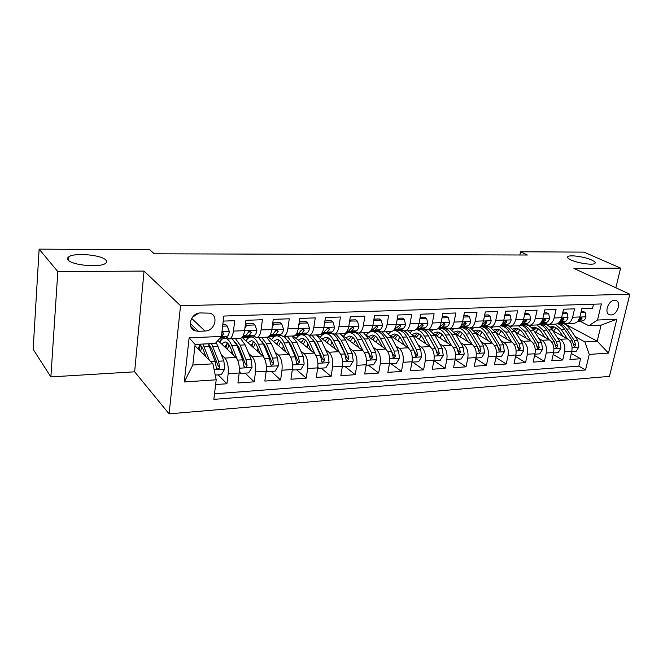 <?xml version="1.0" encoding="UTF-8"?>
<svg xmlns="http://www.w3.org/2000/svg" width="663" height="663" viewBox="0 0 663 663"><rect width="100%" height="100%" fill="white"/><g stroke="black" fill="none" stroke-linecap="round" stroke-linejoin="round"><path stroke-width="0.99" d="M571.009 259.962C567.926 258.52 566.906 257.385 567.942 256.556C570.139 254.683 584.667 256.788 591.553 259.962C594.769 261.429 595.863 262.598 594.819 263.46C592.705 265.366 577.746 263.178 571.009 259.962M68.206 260.037C67.17 258.827 67.394 257.733 68.861 256.763C74.67 252.446 101.555 254.882 105.84 260.029C107.041 261.288 106.884 262.44 105.351 263.468C99.84 267.827 71.977 265.308 68.206 260.037M614.551 300.339C608.137 300.148 603.761 313.707 609.836 314.834L610.979 314.95C617.377 315.074 621.72 301.582 615.62 300.447L614.551 300.339M169.09 413.861L609.446 376.377L629.85 294.239L180.543 305.709L169.09 413.861L134.647 371.81L144.045 271.076L57.83 271.606L50.877 376.899L134.647 371.81M50.877 376.899L33.15 349.302L39.134 249.139L57.83 271.606M593.526 304.193L592.573 308.204L581.824 308.577L579.86 316.947L572.608 317.245C571.506 321.273 569.451 323.395 566.451 323.619L562.323 322.069M572.608 317.245L574.564 308.834L563.533 309.215L561.594 317.693L554.152 318C553.058 322.077 551.028 324.232 548.061 324.456L543.958 322.873M554.152 318L556.083 309.472L544.754 309.87L542.848 318.464L535.207 318.779C534.129 322.906 532.116 325.085 529.182 325.309L525.121 323.701M535.207 318.779L537.105 310.135L525.477 310.541L523.588 319.251L515.748 319.574C514.679 323.751 512.698 325.956 509.797 326.179L505.778 324.547M515.748 319.574L517.612 310.823L505.67 311.237L503.814 320.055L495.75 320.386C494.706 324.63 492.75 326.859 489.882 327.083L485.913 325.417M495.75 320.386L497.59 311.519L485.316 311.95L483.493 320.892L475.205 321.224C474.178 325.525 472.255 327.787 469.429 328.003L465.501 326.304M475.205 321.224L477.012 312.24L464.39 312.679L462.608 321.737L454.089 322.085C453.078 326.445 451.188 328.732 448.403 328.956L444.525 327.224M454.089 322.085L455.854 312.977L442.876 313.433L441.127 322.616L432.367 322.98C431.381 327.398 429.516 329.71 426.781 329.934L422.961 328.168M432.367 322.98L434.091 313.74L420.74 314.204L419.033 323.519L410.016 323.892C409.046 328.367 407.223 330.721 404.546 330.936L400.784 329.138M410.016 323.892L411.698 314.519L397.949 315L396.292 324.447L387.01 324.829C386.065 329.37 384.283 331.757 381.656 331.972L377.968 330.133M387.01 324.829L388.651 315.323L374.487 315.82L372.879 325.409L363.316 325.798C362.404 330.406 360.664 332.818 358.095 333.033L354.481 331.152M363.316 325.798L364.907 316.152L350.321 316.665L348.763 326.395L338.909 326.793C338.031 331.475 336.332 333.92 333.837 334.135L330.29 332.204M338.909 326.793L340.45 317.005L325.417 317.527L323.909 327.406L313.756 327.82C312.903 332.569 311.262 335.047 308.834 335.263L305.378 333.29M313.756 327.82L315.24 317.884L299.742 318.431L298.292 328.458L287.817 328.881C286.996 333.704 285.413 336.216 283.06 336.431L279.695 334.409M287.817 328.881L289.242 318.795L273.247 319.351L271.863 329.536L261.056 329.975C260.277 334.873 258.752 337.417 256.473 337.633L253.208 335.561M261.056 329.975L262.415 319.732L245.915 320.312L244.597 330.646C243.835 335.586 242.343 338.163 240.122 338.37L229.34 338.859M215.624 384.557L226.92 383.761L218.202 374.885M217.92 340.459L235.862 357.456C238.639 360.846 239.757 366.017 239.202 372.987L237.926 382.982L254.186 381.83L245.119 373.12M242.119 337.45L262.747 355.956C265.631 359.28 266.775 364.368 266.186 371.23L264.852 381.076L280.606 379.957L271.233 371.413M268.217 336.937L288.819 354.49C291.795 357.755 292.971 362.769 292.35 369.523L290.949 379.228L306.231 378.15L296.568 369.763M293.063 335.975L314.105 353.072C317.171 356.28 318.381 361.219 317.726 367.874L316.268 377.438L331.102 376.385L321.157 368.156M317.038 334.89L338.652 351.697C341.793 354.854 343.028 359.711 342.357 366.274L340.84 375.697L355.235 374.678L345.05 366.589M342.456 335.428L362.479 350.362C365.703 353.462 366.962 358.252 366.258 364.716L364.691 374.015L378.681 373.02L368.255 365.073M366.821 335.569L385.634 349.07C388.916 352.119 390.2 356.835 389.479 363.208L387.863 372.374L401.455 371.413L390.814 363.597M390.084 335.321L408.126 347.81C411.483 350.81 412.784 355.451 412.038 361.741L410.38 370.783L423.582 369.846L412.751 362.164M412.552 334.914L429.997 346.583C433.411 349.534 434.729 354.108 433.958 360.316L432.268 369.233L445.105 368.321L434.083 360.771M434.323 334.425L451.263 345.39C454.735 348.299 456.069 352.807 455.282 358.923L453.55 367.725L466.048 366.838L455.15 359.611M455.464 333.879L471.957 344.23C475.479 347.089 476.83 351.539 476.026 357.581L474.26 366.258L486.418 365.404L475.819 358.584M476.009 333.298L492.095 343.103C495.659 345.92 497.035 350.304 496.214 356.263L494.407 364.832L506.242 363.995L495.941 357.556M495.99 332.685L511.703 342C515.317 344.777 516.701 349.103 515.864 354.987L514.032 363.448L525.56 362.628L515.524 356.528M515.441 332.064L530.806 340.931C534.453 343.666 535.853 347.934 535 353.744L533.143 362.097L544.364 361.302L534.602 355.517M534.386 331.434L549.412 339.887C553.099 342.589 554.508 346.799 553.638 352.525L551.757 360.78L562.696 360.001L553.191 354.506M39.134 249.139L149.739 249.744L154.305 253.788L527.408 255.015L520.546 251.774L519.867 254.99M198.444 331.293L204.942 331.036C214.762 331.11 219.138 315.696 209.964 313.16L200.508 312.944C190.621 312.762 186.146 328.251 195.278 330.845L198.444 331.293L190.157 323.279M588.769 325.74L597.52 320.03L601.382 303.944L223.862 316.044L221.409 336.431L215.318 343.451L195.113 344.412L192.809 365.015L212.906 363.83L216.196 379.8L213.851 399.366L585.528 369.979L589.266 354.407L584.923 341.917L597.206 341.188L601.076 325.152L588.769 325.74L580.216 321.29M597.52 320.03L616.839 319.193L608.485 353.097L589.266 354.407M216.196 379.8L184.281 381.971L189.121 337.84L221.409 336.431M557.285 337.575L560.351 339.282C564.056 341.951 565.473 346.127 564.594 351.813L562.696 360.001M539.964 323.718L540.602 324.066M552.851 330.796L567.553 338.876L560.351 339.282M538.936 338.553L542.027 340.301C545.699 343.011 547.099 347.246 546.237 353.006L544.364 361.302M521.673 324.273L522.726 324.87M520.115 339.539L523.223 341.362C526.861 344.105 528.254 348.398 527.4 354.233L525.56 362.628M500.789 340.558L503.921 342.44C507.518 345.232 508.894 349.583 508.065 355.492L506.242 363.995M480.948 341.602L484.106 343.55C487.653 346.384 489.021 350.793 488.2 356.785L486.418 365.404M460.561 342.663L463.744 344.694C467.249 347.569 468.592 352.045 467.796 358.111L466.048 366.838M417.408 329.196L417.947 329.552M439.619 343.757L442.826 345.862C446.274 348.788 447.608 353.329 446.829 359.479L445.105 368.321M396.159 330.017L396.864 330.489M418.088 344.876L421.32 347.064C424.71 350.039 426.027 354.647 425.265 360.879L423.582 369.846M374.33 330.845L375.208 331.459M395.944 346.02L399.201 348.307C402.532 351.324 403.825 355.998 403.087 362.321L401.455 371.413M351.887 331.682L352.948 332.453M373.161 347.188L376.451 349.583C379.717 352.65 380.985 357.39 380.272 363.805L378.681 373.02M328.798 332.519L330.066 333.481M349.716 348.382L353.031 350.893C356.222 354.017 357.473 358.832 356.785 365.338L355.235 374.678M305.055 333.365L306.546 334.542M325.583 349.6L328.923 352.244C332.03 355.418 333.257 360.307 332.594 366.912L331.102 376.385M300.712 350.851L304.085 353.636C307.11 356.868 308.312 361.832 307.673 368.529L306.231 378.15M275.087 352.119L278.485 355.07C281.427 358.36 282.587 363.399 281.982 370.203L280.606 379.957M248.675 353.412L252.089 356.553C254.932 359.893 256.067 365.023 255.495 371.926L254.186 381.83M223.249 321.099L234.727 320.701L233.442 331.102C232.696 336.075 231.23 338.66 229.05 338.868L225.884 336.738M221.417 354.73L224.865 358.078C227.608 361.484 228.71 366.697 228.171 373.7L226.92 383.761M214.522 393.789L578.816 366.125L580.564 358.741L571.299 353.512M567.553 338.876C571.266 341.528 572.683 345.688 571.804 351.349L569.898 359.495L580.564 358.741M194.963 345.779L212.906 363.83M615.844 287.767L620.618 268.134L583.979 252.122L520.546 251.774M620.618 268.134L573.934 268.424L629.85 294.239M144.045 271.076L180.543 305.709M563.26 323.088L597.206 341.188L608.485 353.097M575.169 336.63L584.923 341.917M219.121 339.075L222.519 338.917M242.741 338.006L248.824 337.732M256.78 337.616L267.206 337.144C269.518 336.937 271.068 334.401 271.863 329.536M268.391 336.854L274.349 336.589M283.374 336.414L293.46 335.959C295.847 335.743 297.455 333.249 298.292 328.458M306.19 334.542L304.773 333.423M294.687 335.669L299.137 335.47M309.157 335.246L318.92 334.807C321.381 334.591 323.047 332.13 323.909 327.406M329.718 333.497L328.516 332.577M320.188 334.517L323.212 334.384M334.169 334.119L343.625 333.688C346.152 333.472 347.868 331.044 348.763 326.395M352.592 332.47L351.589 331.74M344.926 333.406L346.608 333.332M358.443 333.025L367.609 332.611C370.194 332.387 371.951 329.992 372.879 325.409M374.844 331.475L374.031 330.903M368.935 332.32L369.349 332.304M382.012 331.956L390.888 331.558C393.54 331.334 395.339 328.972 396.292 324.447M396.491 330.505L395.852 330.075M404.902 330.92L413.513 330.53C416.223 330.315 418.055 327.978 419.033 323.519M417.566 329.569L417.093 329.254M427.146 329.917L435.5 329.536C438.26 329.32 440.133 327.008 441.127 322.616M448.776 328.939L456.882 328.575C459.683 328.351 461.589 326.072 462.608 321.737M469.802 327.986L477.675 327.63C480.518 327.414 482.457 325.16 483.493 320.892M490.264 327.066L497.913 326.718C500.797 326.494 502.761 324.273 503.814 320.055M510.178 326.163L517.612 325.831C520.53 325.608 522.519 323.411 523.588 319.251M529.571 325.284L536.79 324.961C539.74 324.737 541.762 322.574 542.848 318.464M527.392 325.185L528.038 325.16M548.45 324.431L555.47 324.116C558.453 323.892 560.492 321.754 561.594 317.693M545.608 324.364L546.909 324.306M578.816 366.125L585.528 369.979M566.848 323.602L573.677 323.295C576.686 323.072 578.749 320.958 579.86 316.947M195.113 344.412L189.121 337.84M192.809 365.015L184.281 381.971M616.839 319.193L601.076 325.152M192.303 317.345L198.743 313.16M222.644 326.171L227.227 325.997L229.34 331.558C228.909 334.434 228.064 336.083 226.821 336.514L219.859 338.213M227.227 325.997L225.693 324.613L222.818 324.721M221.036 336.862L223.605 333.771L222.826 332.337L221.906 332.312M215.226 375.076L221.309 374.678L224.757 368.984L223.845 360.921L216.204 342.431M205.107 354.448L204.859 355.733M209.301 360.2L202.944 344.039M206.052 356.934L203.218 349.467L199.969 344.18M208.223 343.79L215.218 361.418L216.221 367.302L217.199 368.901C218.533 369.142 219.32 368.545 219.577 367.095L218.566 361.227L211.547 343.633M200.541 344.743L199.107 349.948M200.508 351.357L201.95 346.724M208.522 343.774L211.82 349.028L217.928 365.446L219.577 367.095M200.209 344.404L197.955 348.788M245.418 324.157L246.694 325.26L254.907 324.953L256.896 330.423C256.44 333.257 255.562 334.89 254.261 335.312L246.13 337.21L242.053 337.459M246.694 325.26L244.904 328.218M254.907 324.953L253.307 323.594L245.459 323.884M242.343 337.135L249.114 335.536L251.302 332.602L250.556 331.185L248.028 332.735L245.849 335.677L242.857 336.39M249.437 331.243L248.666 331.732M272.7 323.37L273.769 324.24L281.725 323.942L283.59 329.329C283.118 332.122 282.206 333.729 280.855 334.144L269.219 336.24M273.769 324.24L272.244 326.751M281.725 323.942L280.076 322.608L272.766 322.873M269.634 335.776L275.866 334.367L278.145 331.467L277.432 330.075L274.963 331.599L272.7 334.5L270.114 335.088M276.123 330.24L275.667 330.555M299.137 322.574L300.007 323.246L307.723 322.956L309.472 328.268C308.975 331.019 308.038 332.602 306.646 333.017L295.541 335.064M300.007 323.246L298.74 325.326M307.723 322.956L306.016 321.646L299.237 321.895M296.079 334.475L301.806 333.232L304.16 330.373L303.48 328.989L301.077 330.505L298.74 333.365L296.518 333.845M324.771 321.779L325.45 322.284L332.934 322.003L334.583 327.24C334.069 329.95 333.091 331.508 331.666 331.923L321.066 333.92M325.45 322.284L324.439 323.95M332.934 322.003L331.185 320.718L324.895 320.95M321.712 333.232L326.967 332.13L329.395 329.312L328.749 327.945L326.403 329.436L323.992 332.254L322.127 332.652M239.393 370.435L240.536 373.426L248.65 372.896L252.048 367.285L251.12 359.354L245.153 344.884L240.487 338.345M231.901 351.175L231.561 353.379M237.429 359.736L231.719 345.547C229.738 340.807 227.459 338.354 224.873 338.18C222.942 338.18 221.251 339.531 219.801 342.241M233.533 355.26L230.658 348.075C229.008 344.122 227.111 342.075 224.948 341.934L221.599 343.948M232.241 338.727L236.848 345.29L242.757 359.835L243.793 365.62L244.755 367.203C246.039 367.426 246.802 366.83 247.05 365.421L246.006 359.644L240.072 345.133L235.448 338.578M227.442 343.028L225.876 347.992M227.343 349.384L229 344.843M235.448 342.398L238.995 347.661L245.335 363.805L247.05 365.421M227.326 342.928L224.914 347.081M240.536 373.426L239.285 372.208M266.377 369.167L267.297 371.678L275.162 371.156L278.51 365.644L277.565 357.829L271.399 343.6L266.576 337.169M257.948 348.357L257.426 351.183M263.982 357.481L258.371 344.238C256.324 339.572 253.954 337.16 251.269 337.003C249.28 337.003 247.531 338.321 246.023 340.956M260.178 353.652L257.269 346.732C255.562 342.846 253.589 340.832 251.343 340.699L247.904 342.638M258.578 337.533L263.344 343.989L269.451 358.293L270.521 363.995L271.457 365.562L273.678 363.796L272.601 358.111L266.476 343.84L261.686 337.392M253.374 341.776L251.849 346.185M253.382 347.561L255.247 343.144M262.092 341.478L265.349 346.326L271.896 362.213L273.678 363.796M253.631 341.536L251.07 345.481M267.297 371.678L266.253 370.716M292.524 367.932L293.237 369.979L300.869 369.482L304.176 364.045L303.206 356.354L296.867 342.348L291.894 336.025M283.283 345.904L282.529 349.136M289.839 355.625L284.228 342.97C282.115 338.379 279.662 336.008 276.885 335.851C274.838 335.859 273.04 337.152 271.482 339.721M286.026 352.111L283.076 345.431C281.319 341.602 279.28 339.622 276.96 339.497L273.421 341.379M284.129 336.381L289.051 342.73L295.342 356.802L296.436 362.412L297.356 363.962L299.494 362.222L298.391 356.628L292.085 342.58L287.145 336.24M278.369 340.939L277.076 344.487M281.12 335.669L276.885 335.851M278.675 345.854L280.722 341.578M287.982 340.633L290.916 345.033L297.662 360.664L299.494 362.222M279.156 340.21L276.463 343.964M293.237 369.979L292.391 369.241M317.875 366.722L318.406 368.33L325.815 367.849L329.08 362.495L328.094 354.92L321.58 341.138L316.475 334.914M307.914 343.732L306.928 347.238M314.958 353.934L309.314 341.735C307.143 337.218 304.615 334.89 301.748 334.74C299.651 334.757 297.803 336.008 296.195 338.52M311.104 350.636L308.121 344.163C306.314 340.392 304.218 338.453 301.822 338.337L298.209 340.152M308.941 335.263L313.997 341.511L320.453 355.36L321.58 360.879L322.475 362.412L324.547 360.697L323.42 355.186L316.939 341.362L311.859 335.13M302.618 340.169L301.59 342.904M305.825 334.558L307.019 334.583M303.24 344.246L305.452 340.119M313.143 339.854L315.737 343.782L322.657 359.164L324.547 360.697M303.944 338.942L301.126 342.522M318.406 368.33L317.743 367.783M349.625 320.991L357.398 321.074L358.94 326.237C358.41 328.914 357.415 330.447 355.948 330.862L345.821 332.826M350.139 321.356L349.368 322.616M357.398 321.074L355.608 319.815L349.782 320.03M346.575 332.039L351.39 331.061L353.885 328.276L353.263 326.925L350.984 328.4L348.498 331.185L346.964 331.5M342.456 365.537L342.837 366.738L350.023 366.266L353.246 360.987L352.244 353.528L345.58 339.953L340.343 333.837M331.848 341.81L330.638 345.473M339.365 352.368L333.671 340.542C331.442 336.1 328.848 333.804 325.898 333.663C323.759 333.68 321.862 334.906 320.204 337.359M335.453 349.21L332.436 342.937C330.588 339.224 328.434 337.318 325.972 337.202L322.284 338.975M329.834 333.489L330.414 333.464C333.373 333.597 335.975 335.884 338.213 340.318L344.835 353.951L345.978 359.387L346.857 360.904L348.854 359.213L347.71 353.785L341.072 340.177L335.859 334.044M331.981 333.481L331.55 333.605M326.163 339.464L325.409 341.404M327.116 342.73L329.478 338.752M337.6 339.141L339.837 342.564L346.923 357.713L348.854 359.213M328.011 337.732L325.085 341.155M342.837 366.738L342.34 366.341M355.683 332.03L354.025 331.243M373.75 320.212L381.142 320.179L382.592 325.268C382.045 327.903 381.018 329.42 379.518 329.826L369.904 331.707M374.098 320.444L373.567 321.315M381.142 320.179L379.311 318.936L373.932 319.135M370.7 330.887L375.092 330.017L377.653 327.273L377.065 325.939L372.283 330.141L371.065 330.381M366.316 364.377L366.556 365.189L373.542 364.733L376.717 359.528L375.706 352.177L368.893 338.81L363.539 332.793M355.111 340.078L353.702 343.815M363.075 350.876L357.324 339.381C355.045 335.006 352.393 332.751 349.368 332.619C347.18 332.635 345.241 333.837 343.542 336.232M359.097 347.843L356.064 341.743C354.166 338.089 351.962 336.207 349.434 336.108L345.672 337.823M353.155 332.445L353.752 332.42C356.793 332.553 359.454 334.798 361.741 339.166L368.504 352.592L370.526 359.445L372.465 357.771L371.297 352.426L364.517 339.025L359.189 332.992M356.072 332.312L354.838 332.544M349.02 338.826L348.556 339.978M350.329 341.296L352.824 337.45M361.393 338.503L370.484 356.296L372.465 357.771M351.407 336.564L348.373 339.837M379.509 331.202L377.065 330.307M397.17 319.442L404.206 319.309L405.565 324.331C405.002 326.925 403.958 328.425 402.416 328.823L393.383 330.547M397.361 319.566L397.062 320.055M404.206 319.309L402.333 318.083L397.377 318.265M394.12 329.776L398.115 329.014L400.734 326.304L400.179 324.978L394.468 329.312M389.471 363.225L389.604 363.68L396.391 363.233L399.524 358.111L398.496 350.86L391.56 337.699L386.09 331.773M377.736 338.495L376.136 342.257M386.123 349.467L380.305 338.254C377.985 333.945 375.275 331.724 372.175 331.599C369.995 331.616 368.048 332.751 366.341 335.006M382.079 346.517L379.012 340.583C377.081 336.986 374.819 335.138 372.241 335.039L368.421 336.713M375.83 331.434L376.435 331.409C379.551 331.533 382.269 333.746 384.598 338.039L391.501 351.266L393.524 358.028L395.405 356.379L394.212 351.108L387.3 337.906L381.863 331.964M379.675 331.318L377.479 331.508M372.896 339.928L375.515 336.216M384.54 337.931L393.383 354.92L395.405 356.379M374.139 335.437L371.023 338.586M402.474 330.265L399.457 329.387M419.919 318.688L426.616 318.464L427.884 323.411C427.312 325.972 426.234 327.447 424.676 327.845L416.182 329.428M426.616 318.464L424.71 317.254L420.143 317.428M416.861 328.707L420.491 328.028L423.16 325.359L422.629 324.05L417.193 328.268M411.963 362.106L418.593 361.783L421.693 356.727L420.649 349.583L413.588 336.622L408.018 330.779M399.739 337.036L397.966 340.782M408.516 348.108L402.648 337.16C400.286 332.909 397.518 330.721 394.352 330.605L393.184 330.713M391.029 331.55L388.651 333.646M404.413 345.241L401.33 339.456C399.358 335.909 397.054 334.094 394.419 333.995L390.54 335.635M397.883 330.447L398.504 330.423C401.67 330.539 404.447 332.718 406.825 336.953L413.845 349.973L415.875 356.644L417.69 355.02L416.488 349.824L409.452 336.821C407.065 332.594 404.289 330.423 401.107 330.307L399.499 330.505M394.85 338.619L397.585 335.039M407.107 337.484L415.635 353.586L417.69 355.02M396.25 334.343L393.051 337.376M424.71 329.296L421.237 328.483M442.03 317.875L448.395 317.635L449.58 322.525C448.992 325.044 447.898 326.511 446.307 326.9L438.334 328.351M448.395 317.635L446.456 316.45L442.271 316.607M438.964 327.679L442.246 327.083L444.964 324.439L444.459 323.146L439.279 327.265M433.875 360.788L440.182 360.374L443.24 355.385L442.188 348.34L435.019 335.569L429.359 329.818M421.146 335.669L419.215 339.373M430.304 346.807L424.378 336.091C421.966 331.906 419.157 329.751 415.933 329.644L419.961 329.461C423.201 329.569 426.019 331.715 428.439 335.892L435.574 348.721L437.597 355.302L439.362 353.694L438.144 348.572L430.991 335.768C428.571 331.599 425.745 329.461 422.505 329.345L420.922 329.536M412.552 330.58L410.364 332.37M426.135 343.998L423.027 338.362C421.022 334.873 418.676 333.075 415.991 332.983L412.22 334.45M419.331 329.486L419.961 329.461M416.223 337.376L419.057 333.912M429.442 337.699L437.265 352.293L439.362 353.694M417.765 333.29L414.483 336.207M446.249 328.326L442.428 327.605M463.528 317.063L469.57 316.839L470.672 321.654C470.075 324.149 468.965 325.591 467.349 325.981L459.849 327.307M469.57 316.839L467.597 315.671L463.777 315.812M460.445 326.677L463.396 326.155L466.164 323.544L465.683 322.268L460.752 326.287M455.191 359.396L461.183 358.998L464.208 354.083L463.147 347.139L455.871 334.542L450.119 328.881M441.981 334.392L439.909 338.039M451.495 345.547L445.511 335.055C443.332 331.334 440.762 329.238 437.812 328.765M433.486 329.627L431.489 331.168M447.26 342.796L444.135 337.301C442.105 333.854 439.718 332.088 436.983 332.006L433.453 333.216M440.207 328.558L440.854 328.525C444.144 328.633 447.011 330.746 449.464 334.856L456.708 347.503L458.73 354.001L460.445 352.409L459.21 347.362L451.951 334.74C449.497 330.63 446.622 328.525 443.323 328.417L441.773 328.591M437.025 336.174L439.959 332.826M438.699 332.271L435.342 335.088M457.238 348.622L458.315 351.025L460.445 352.409M467.224 327.356L463.047 326.743M484.429 316.276L490.164 316.06L491.2 320.817C490.587 323.271 489.46 324.696 487.819 325.085L480.774 326.304M490.164 316.06L488.167 314.908L484.686 315.041M481.338 325.707L483.973 325.251L486.783 322.674L486.327 321.414L481.636 325.342M475.935 358.037L481.62 357.664L484.603 352.815L483.534 345.962L476.158 333.547L470.332 327.961M462.268 333.174L460.064 336.771M472.114 344.329L466.081 334.044C464.067 330.688 461.697 328.666 458.97 327.978M453.873 328.707L452.05 330.025M467.821 341.636L464.68 336.257C462.625 332.867 460.197 331.127 457.42 331.044L454.138 332.047M460.536 327.646L461.191 327.621C464.531 327.721 467.44 329.801 469.926 333.854L477.269 346.318L479.283 352.724L480.948 351.158L479.705 346.177L472.346 333.738C469.86 329.685 466.943 327.613 463.594 327.514L462.07 327.679M457.279 335.022L460.304 331.782M459.078 331.285L455.663 334.003M477.982 347.909L478.794 349.799L480.948 351.158M487.471 326.428L483.128 325.898M504.767 315.505L510.212 315.298L511.173 319.997C510.551 322.425 509.408 323.826 507.742 324.207L501.129 325.334M510.212 315.298L508.19 314.171L505.024 314.287M501.667 324.771L503.996 324.373L506.847 321.828L506.424 320.577L501.966 324.398M496.115 356.719L501.518 356.363L504.394 351.697L503.383 344.818L495.924 332.577L490.023 327.083M482.026 332.022L479.705 335.553M492.186 343.152L486.103 333.058C484.214 329.983 481.993 328.044 479.44 327.232M473.722 327.812L472.073 328.939M487.835 340.509L484.686 335.246C482.598 331.898 480.145 330.191 477.327 330.116L474.277 330.936M480.335 326.76L480.998 326.735C484.388 326.826 487.338 328.873 489.849 332.876L497.283 345.166L499.297 351.489L500.913 349.94L499.653 345.033L492.211 332.76C489.692 328.765 486.733 326.726 483.335 326.627L481.835 326.784M477.02 333.912L480.12 330.771M478.926 330.331L475.644 332.727M498.12 347.089L498.725 348.605L500.913 349.94M507.41 325.483L502.687 325.069M524.566 314.759L529.72 314.56L530.615 319.201C529.986 321.596 528.825 322.98 527.143 323.362L520.936 324.398M529.72 314.56L527.673 313.45L524.823 313.558M521.45 323.867L523.497 323.519L526.381 321.008L525.983 319.773L521.773 323.461M515.764 355.434L520.886 355.103L523.803 350.371L522.709 343.699L515.168 331.633L508.819 326.063M501.278 330.928L498.841 334.376M508.223 325.881L506.656 325.624M511.728 342.017L505.612 332.105L499.272 326.486M493.065 326.934L491.581 327.903M507.336 339.415L504.17 334.268C502.057 330.961 499.57 329.279 496.711 329.204L493.902 329.876M500.474 325.873C503.839 326.039 506.764 328.052 509.259 331.923L516.775 344.047L518.773 350.288L520.356 348.755L519.079 343.915L511.554 331.815C509.002 327.87 506.01 325.856 502.571 325.765L501.104 325.914M496.247 332.843L499.43 329.793M498.261 329.395L495.178 331.45M517.704 346.243L518.135 347.437L520.356 348.755M526.712 324.588L521.74 324.265M543.834 314.03L548.724 313.848L549.552 318.422C548.906 320.784 547.737 322.16 546.039 322.533L540.221 323.486M548.724 313.848L546.652 312.745L544.091 312.845M540.701 322.98L542.483 322.69L545.409 320.204L545.027 318.986L541.074 322.516M534.9 354.183L539.757 353.868L542.641 349.202L541.547 342.622L533.922 330.713C531.502 327.05 528.635 325.069 525.345 324.787M520.049 329.876L517.505 333.257M530.773 340.915L524.607 331.168L518.483 325.74M511.919 326.088L510.593 326.909M526.323 338.345L523.148 333.307C521.01 330.05 518.499 328.392 515.607 328.326L513.029 328.865M520.057 325.085C523.173 325.525 525.875 327.497 528.162 330.994L535.754 342.953L537.751 349.111L539.284 347.603L538 342.821L530.4 330.887C527.823 327 524.798 325.019 521.325 324.928L520.165 325.019M515.151 331.599L518.242 328.856M517.107 328.492L514.215 330.257M536.79 345.498L537.047 346.301L539.284 347.603M545.516 323.726L540.304 323.478M562.597 313.326L567.23 313.143L567.992 317.668C567.346 319.997 566.169 321.356 564.445 321.729L558.992 322.608M567.23 313.143L565.141 312.066L562.862 312.149M559.456 322.127L560.981 321.878L563.94 319.425L563.583 318.215L559.904 321.572M553.539 352.965L558.147 352.666L560.989 348.058L559.895 341.561L552.204 329.818C549.768 326.221 546.9 324.273 543.585 323.983M538.339 328.873L535.704 332.171M549.32 339.837L543.121 330.265L537.063 324.953M530.301 325.251L529.124 325.956M544.829 337.31L541.646 332.37C539.491 329.163 536.955 327.522 534.03 327.456L531.676 327.895M539.027 324.364C541.936 324.978 544.456 326.892 546.585 330.091L554.251 341.884L556.24 347.967L557.732 346.476L556.439 341.76L548.765 329.983C546.171 326.155 543.113 324.199 539.599 324.116L539.442 324.116M533.665 330.315L536.582 327.936M535.48 327.613L532.779 329.121M555.412 344.934L557.732 346.476M563.832 322.881L558.76 322.815M580.871 312.629L585.263 312.464L585.976 316.931C585.321 319.234 584.12 320.569 582.387 320.942L577.282 321.754M585.263 312.464L583.158 311.395L581.144 311.469M577.73 321.298L579.014 321.091L581.998 318.663L581.658 317.469L578.269 320.619M571.705 351.78L576.072 351.489L578.882 346.948L577.78 340.533L570.031 328.939C567.553 325.359 564.627 323.436 561.254 323.179M556.182 327.903L553.456 331.127M558.138 323.287L560.069 323.196M567.404 338.793L561.171 329.378L555.047 324.132M548.218 324.447L547.19 325.027M562.87 336.307L559.68 331.467C557.508 328.293 554.939 326.677 551.989 326.619L549.859 326.967M557.434 323.677C560.169 324.406 562.539 326.246 564.553 329.213L572.285 340.848L574.257 346.857L575.716 345.382L574.415 340.724L566.683 329.105C564.246 325.566 561.37 323.643 558.055 323.337M551.724 329.113L554.467 327.05M553.398 326.751L550.887 328.052M549.412 339.887L542.027 340.301M530.806 340.931L523.223 341.362M511.703 342L503.921 342.44M492.095 343.103L484.106 343.55M471.957 344.23L463.744 344.694M451.263 345.39L442.826 345.862M429.997 346.583L421.32 347.064M408.126 347.81L399.201 348.307M385.634 349.07L376.451 349.583M362.479 350.362L353.031 350.893M338.652 351.697L328.923 352.244M314.105 353.072L304.085 353.636M288.819 354.49L278.485 355.07M262.747 355.956L252.089 356.553M235.862 357.456L224.865 358.078M239.202 372.987L228.171 373.7M571.804 351.349L564.594 351.813M553.638 352.525L546.237 353.006M535 353.744L527.4 354.233M515.864 354.987L508.065 355.492M496.214 356.263L488.2 356.785M476.026 357.581L467.796 358.111M455.282 358.923L446.829 359.479M433.958 360.316L425.265 360.879M412.038 361.741L403.087 362.321M389.479 363.208L380.272 363.805M366.258 364.716L356.785 365.338M342.357 366.274L332.594 366.912M317.726 367.874L307.673 368.529M292.35 369.523L281.982 370.203M266.186 371.23L255.495 371.926M244.597 330.646L233.442 331.102M191.624 318.339L204.942 331.036M229.29 331.417L221.972 331.715M226.821 336.514L221.508 336.746M222.006 332.287L223.605 333.771M214.132 369.788L224.666 369.134M204.9 353.893L203.127 353.992M212.848 346.476L218.086 346.219M204.229 346.898L209.525 346.633M218.566 361.227L223.845 360.921M210.768 361.675L215.218 361.418M256.846 330.29L244.572 330.796M246.13 337.21L242.119 337.392M245.849 335.677L243.18 335.793M254.261 335.312L249.114 335.536M249.661 331.168L251.302 332.602M283.549 329.196L271.847 329.677M272.427 336.042L269.277 336.182M272.7 334.5L270.388 334.608M280.855 334.144L275.866 334.367M276.471 330.091L278.145 331.467M309.43 328.135L298.267 328.591M297.944 334.898L295.607 335.006M298.74 333.365L296.759 333.448M306.646 333.017L301.806 333.232M302.477 329.047L304.16 330.373M334.542 327.108L323.884 327.547M322.699 333.796L321.132 333.862M323.992 332.254L322.317 332.329M331.666 331.923L326.967 332.13M327.696 328.036L329.395 329.312M239.368 368.214L251.965 367.426M231.702 352.476L230.658 352.534M240.072 345.133L245.153 344.884M231.719 345.547L236.848 345.29M246.006 359.644L251.12 359.354M237.619 360.133L242.757 359.835M266.369 366.531L278.427 365.777M266.476 343.84L271.399 343.6M258.371 344.238L263.344 343.989M272.601 358.111L277.565 357.829M264.562 358.575L269.451 358.293M292.549 364.899L304.093 364.178M292.085 342.58L296.867 342.348M284.228 342.97L289.051 342.73M298.391 356.628L303.206 356.354M290.692 357.075L295.342 356.802M317.933 363.316L328.997 362.628M316.939 341.362L321.58 341.138M309.314 341.735L313.997 341.511M323.42 355.186L328.094 354.92M316.036 355.608L320.453 355.36M358.907 326.113L348.738 326.527M346.741 332.718L345.904 332.751M348.498 331.185L347.122 331.243M355.948 330.862L351.39 331.061M352.186 327.05L353.885 328.276M342.572 361.783L353.164 361.12M341.072 340.177L345.58 339.953M333.671 340.542L338.213 340.318M347.71 353.785L352.244 353.528M340.633 354.191L344.835 353.951M382.559 325.143L372.855 325.541M372.283 330.141L371.189 330.191M379.518 329.826L375.092 330.017M375.954 326.105L377.653 327.273M366.49 360.291L376.642 359.661M364.517 339.025L368.893 338.81M357.324 339.381L361.741 339.166M371.297 352.426L375.706 352.177M364.509 352.815L368.504 352.592M405.532 324.207L396.267 324.58M395.388 329.13L394.56 329.163M402.416 328.823L398.115 329.014M399.051 325.177L400.734 326.304M389.711 358.849L399.449 358.235M387.3 337.906L391.56 337.699M380.305 338.254L384.598 338.039M394.212 351.108L398.496 350.86M387.698 351.481L391.501 351.266M427.85 323.287L419.008 323.652M417.839 328.144L417.259 328.177M424.676 327.845L420.491 328.028M421.494 324.282L423.16 325.359M412.287 357.44L421.618 356.86M409.452 336.821L413.588 336.622M402.648 337.16L406.825 336.953M416.488 349.824L420.649 349.583M410.24 350.18L413.845 349.973M449.547 322.4L441.102 322.748M446.307 326.9L442.246 327.083M443.315 323.411L444.964 324.439M434.215 356.072L443.166 355.517M430.991 335.768L435.019 335.569M424.378 336.091L428.439 335.892M438.144 348.572L442.188 348.34M432.143 348.92L435.574 348.721M470.647 321.538L462.583 321.87M467.349 325.981L463.396 326.155M464.531 322.558L466.164 323.544M455.547 354.738L464.133 354.208M451.951 334.74L455.871 334.542M445.511 335.055L449.464 334.856M459.21 347.362L463.147 347.139M453.442 347.694L456.708 347.503M491.175 320.693L483.468 321.016M487.819 325.085L483.973 325.251M485.167 321.729L486.783 322.674M476.299 353.445L484.529 352.94M472.346 333.738L476.158 333.547M466.081 334.044L469.926 333.854M479.705 346.177L483.534 345.962M474.169 346.5L477.269 346.318M511.148 319.881L503.789 320.179M507.742 324.207L503.996 324.373M505.256 320.925L506.847 321.828M496.496 352.194L504.394 351.697M492.211 332.76L495.924 332.577M486.103 333.058L489.849 332.876M499.653 345.033L503.383 344.818M494.341 345.34L497.283 345.166M530.591 319.085L523.563 319.367M507.493 325.533L506.996 325.558M527.143 323.362L523.497 323.519M524.814 320.138L526.381 321.008M516.154 350.967L523.729 350.495M511.554 331.815L515.168 331.633M505.612 332.105L509.259 331.923M519.079 343.915L522.709 343.699M513.974 344.205L516.775 344.047M549.528 318.306L542.815 318.58M526.853 324.671L526.016 324.704M546.039 322.533L542.483 322.69M543.867 319.375L545.409 320.204M535.29 349.774L542.566 349.318M530.4 330.887L533.922 330.713M524.607 331.168L528.162 330.994M538 342.821L541.547 342.622M533.102 343.103L535.754 342.953M567.976 317.552L561.569 317.817M545.707 323.826L544.547 323.884M564.445 321.729L560.981 321.878M562.423 318.621L563.94 319.425M553.945 348.614L560.923 348.174M548.765 329.983L552.204 329.818M543.121 330.265L546.585 330.091M556.439 341.76L559.895 341.561M551.732 342.033L554.251 341.884M585.959 316.815L579.835 317.063M564.08 323.005L562.622 323.072M582.387 320.942L579.014 321.091M580.506 317.892L581.998 318.663M572.111 347.478L578.816 347.064M566.683 329.105L570.031 328.939M561.171 329.378L564.553 329.213M574.415 340.724L577.78 340.533M569.89 340.981L572.285 340.848M573.495 344.155L575.716 345.382M567.942 256.556L567.685 257.708M68.861 256.763L68.604 260.435M608.535 314.196L609.836 314.834M190.662 326.353L195.278 330.845M216.37 368.073L217.199 368.901M227.326 338.072L224.873 338.18M243.984 366.473L244.755 367.203M254.683 336.845L251.269 337.003M270.736 364.907L271.457 365.562M296.676 363.382L297.356 363.962M306.389 334.533L301.748 334.74M321.845 361.899L322.475 362.412M330.414 333.464L325.898 333.663M346.268 360.448L346.857 360.904M353.752 332.42L349.368 332.619M369.979 359.039L370.526 359.445M379.592 331.268L379.12 331.285M376.435 331.409L372.175 331.599M393.018 357.655L393.524 358.028M402.25 330.249L401.107 330.307M398.504 330.423L394.352 330.605M415.394 356.313L415.875 356.644M423.98 329.279L422.505 329.345M437.157 355.003L437.597 355.302M445.113 328.334L443.323 328.417M440.854 328.525L437.961 328.657M458.315 353.727L458.73 354.001M466.835 327.406L467.274 327.381M465.683 327.414L463.594 327.514M461.191 327.621L459.384 327.696M486.882 326.511L487.695 326.469M485.706 326.519L483.335 326.627M480.998 326.735L480.219 326.768M506.399 325.632L507.576 325.583M505.214 325.649L502.571 325.765M525.411 324.787L526.936 324.713M524.209 324.804L521.325 324.928M543.942 323.958L545.79 323.875M542.732 323.975L539.599 324.116M562 323.146L564.163 323.055"/></g></svg>

